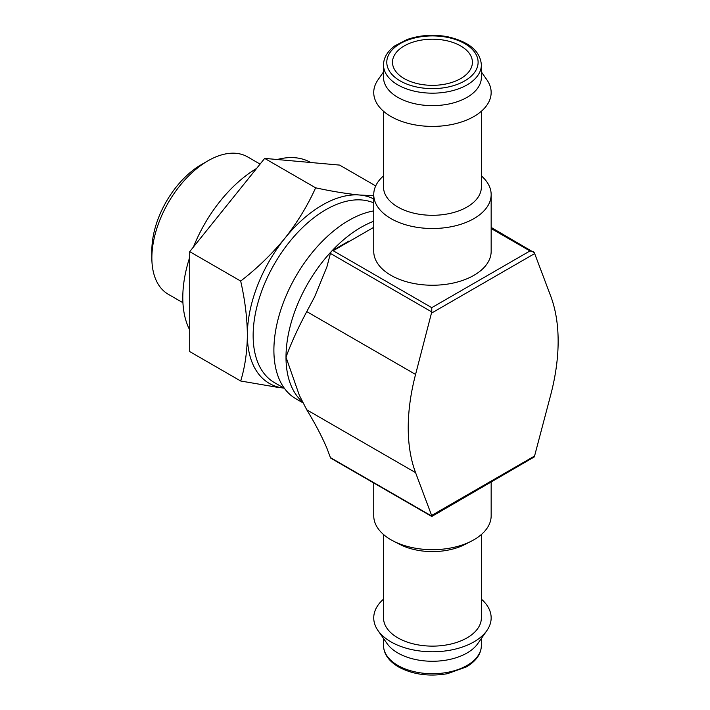 <?xml version="1.0" encoding="UTF-8"?>
<svg xmlns="http://www.w3.org/2000/svg" width="710" height="710" viewBox="0 0 710 710"><rect width="100%" height="100%" fill="white"/><g stroke="black" fill="none" stroke-linecap="round" stroke-linejoin="round"><path stroke-width="1.06" d="M284 388.13A106.003 61.202 -60 0 1 247.373 334.898C247.178 351.858 244.941 367.23 240.681 381.004L279.589 387.678M373.771 195.703L359.801 195.028C346.87 193.786 332.147 191.38 315.63 187.822C307.67 205.51 297.41 222.337 284.852 238.303C271.921 254.038 257.197 268.291 240.681 281.062C244.941 299.762 247.178 317.707 247.373 334.898A106.003 61.202 -60 0 1 284.852 238.303A106.003 61.202 -60 0 1 359.801 195.028A106.003 61.202 -60 0 1 373.744 198.96M491.16 227.422L534.337 252.724L550.8 296.354A179.381 103.571 120 0 1 550.8 394.565L534.337 456.894L431.769 516.481L431.627 515.46L534.745 455.926M383.524 175.885A58.708 33.894 0 0 0 373.744 194.62L373.744 251.34A58.708 33.894 0 0 0 390.935 275.311A58.708 33.894 0 0 0 454.915 282.66A58.708 33.894 0 0 0 491.16 251.34L491.16 194.62A58.708 33.894 0 0 0 481.371 175.885M431.769 516.481L330.975 458.278A3.257 1.881 120 0 1 330.425 457.604L326.884 448.152C321.728 436.126 315.018 423.346 306.764 409.812L299.371 395.399L286.006 357.201C290.94 343.533 297.863 328.331 306.764 311.601L314.654 296.78L326.884 266.978L330.425 253.426L431.769 311.938L415.572 374.427A179.381 103.571 120 0 0 415.572 472.638L431.627 515.46M533.254 251.73L529.988 250.949L491.16 228.531M373.744 227.315L333.176 250.736L332.023 250.816A3.257 1.881 120 0 0 330.425 253.426M333.176 250.736L431.769 307.661L431.769 311.938M332.023 250.816L348.796 241.143M303.01 402.872L295.848 398.736A106.003 61.202 -60 0 1 285.42 297.437A106.003 61.202 -60 0 1 373.744 210.923M284.435 388.379L274.415 382.592A102.737 59.321 -60 0 1 272.791 266.845A102.737 59.321 -60 0 1 373.744 202.918M383.524 599.151A58.708 33.894 0 0 0 377.986 630.542L387.065 643.562A48.919 28.249 0 0 0 397.857 652.987A48.919 28.249 0 0 0 477.83 643.562L486.909 630.542A58.708 33.894 0 0 0 481.371 599.151M377.986 630.542A58.708 33.894 0 0 0 390.935 641.849A58.708 33.894 0 0 0 486.909 630.542M383.524 534.523L383.524 617.886A48.919 28.249 0 0 0 397.857 637.855A48.919 28.249 0 0 0 451.169 643.979A48.919 28.249 0 0 0 481.371 617.886L481.371 534.523M373.744 482.978L373.744 515.779A58.708 33.894 0 0 0 390.935 539.751A58.708 33.894 0 0 0 393.411 541.1L399.925 544.446A48.919 28.249 0 0 0 464.979 544.446L471.484 541.1A58.708 33.894 0 0 0 491.16 515.779L491.16 482.197M393.411 541.1A58.708 33.894 0 0 0 471.484 541.1M373.744 194.62A58.708 33.894 0 0 0 390.935 218.582A58.708 33.894 0 0 0 454.915 225.931A58.708 33.894 0 0 0 491.16 194.62M383.524 111.257L383.524 187.058A48.919 28.249 0 0 0 397.857 207.027A48.919 28.249 0 0 0 451.169 213.151A48.919 28.249 0 0 0 481.371 187.058L481.371 111.257M383.524 71.923L377.986 79.857A58.708 33.894 0 0 0 390.935 116.484A58.708 33.894 0 0 0 464.819 120.789A58.708 33.894 0 0 0 486.909 79.857L481.371 71.923M383.524 64.929L383.524 77.39A48.919 28.249 0 0 0 397.857 97.368A48.919 28.249 0 0 0 451.169 103.482A48.919 28.249 0 0 0 481.371 77.39L481.371 64.929C480.306 51.067 468.99 41.659 447.424 36.698C433.313 34.178 419.894 35.109 407.167 39.494L394.929 45.786C387.411 51.351 383.604 57.732 383.524 64.929A48.919 28.249 0 0 0 397.857 84.898A48.919 28.249 0 0 0 451.169 91.022A48.919 28.249 0 0 0 481.371 64.929M460.701 45.955A39.955 23.066 180 0 1 472.407 62.267A39.955 23.066 180 0 1 432.452 85.333A39.955 23.066 180 0 1 392.497 62.267A39.955 23.066 180 0 1 417.161 40.949A39.955 23.066 180 0 1 460.701 45.955M375.705 185.922L339.62 165.093L264.67 158.392L315.63 187.822M240.681 381.004L189.712 351.574L189.712 251.642L264.67 158.392M240.681 281.062L189.712 251.642M182.931 302.735L168.288 294.277A79.325 45.795 -60 0 1 151.86 257.97L151.86 250.231A69.846 40.328 -60 0 1 201.249 164.684L207.95 160.824A79.325 45.795 -60 0 1 247.604 156.892L260.091 164.099M151.86 257.97A79.325 45.795 -60 0 1 207.95 160.824M189.712 329.937A106.003 61.202 -60 0 1 189.712 257.304M193.448 247A106.003 61.202 -60 0 1 256.55 168.492M277.228 159.519A106.003 61.202 -60 0 1 310.696 162.51M431.769 307.661L529.988 250.949M306.764 311.601L415.572 374.427M431.627 313.066L534.745 253.532M306.764 409.812L415.572 472.638M330.425 457.604L431.769 516.117M302.478 401.833A106.003 61.202 -60 0 1 286.006 357.201A106.003 61.202 -60 0 1 373.744 221.263M397.857 665.447A48.919 28.249 0 0 0 451.169 671.571A48.919 28.249 0 0 0 481.371 645.479C481.22 653.821 476.277 660.948 466.532 666.85L447.424 673.701C429 676.79 412.705 674.535 398.532 666.938C388.681 661.028 383.684 653.875 383.524 645.479A48.919 28.249 0 0 0 397.857 665.447M400.165 80.904A45.662 26.359 0 0 0 476.552 69.092A45.662 26.359 0 0 0 420.631 36.805A45.662 26.359 0 0 0 400.165 80.904M481.371 645.479L481.371 638.485M383.524 645.479L383.524 638.485"/></g></svg>
